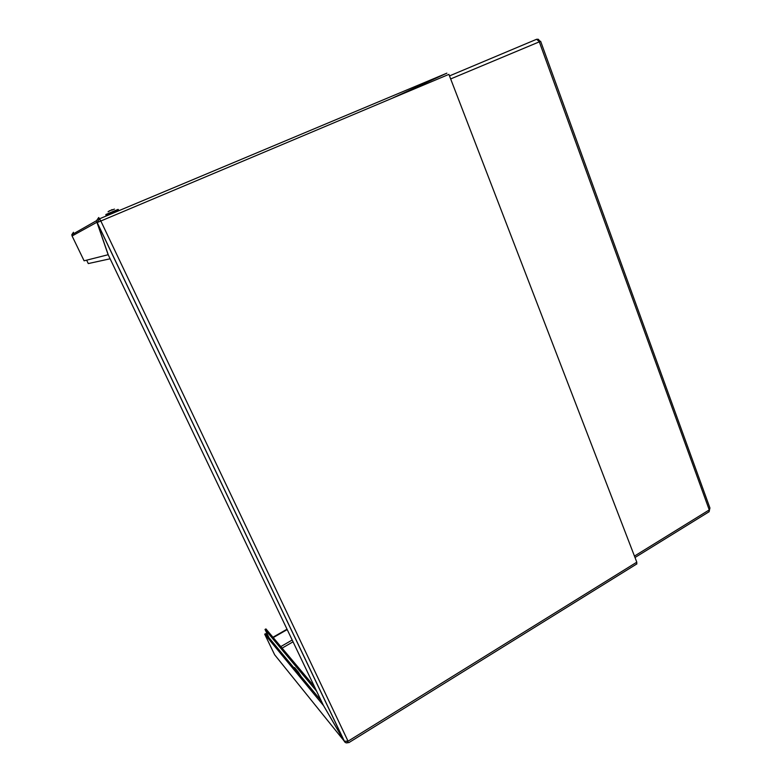 <?xml version="1.0" encoding="UTF-8"?>
<svg xmlns="http://www.w3.org/2000/svg" width="782" height="782" viewBox="0 0 782 782"><rect width="100%" height="100%" fill="white"/><g stroke="black" fill="none" stroke-linecap="round" stroke-linejoin="round"><path stroke-width="1.17" d="M297.619 672.305L296.261 669.587M708.951 511.819L709.254 509.913L539.209 41.583L536.628 39.266L449.494 75.913M272.957 637.262L287.023 629.207M273.231 637.584L287.199 629.578M86.646 260.181L88.288 263.573L110.125 258.793M109.177 247.855L108.972 247.268M301.08 676.479L298.421 672.188L294.775 667.789L294.286 667.515L294.599 668.649M329.691 710.535L330.072 711.18M316.602 691.151L265.02 629.451L265.948 628.923L314.462 686.655M269.028 637.76L265.02 629.451M540.039 41.319L538.29 39.266L536.628 39.266M540.049 41.26L539.512 41.485M450.657 78.933L540.636 41.29L709.968 508.095L709.254 509.913L634.456 556.09M709.411 510.451L709.626 509.62M98.923 219.116L98.708 217.513L100.653 220.622L348.049 741.189M98.708 217.513L96.577 220.651L96.919 222.244L98.288 221.668L98.092 220.739L99.353 218.882L100.497 220.7M73.303 233.877L75.023 232.899M393.033 97.828L446.893 73.156L99.676 218.745M344.354 741.277L348.215 741.101L636.802 562.18L448.897 74.368L97.124 222.567L344.354 741.277L323.347 705.266L108.336 255.049L97.124 222.567M636.802 562.18L636.656 564.027M323.425 705.393L344.373 741.414C345.321 742.929 346.67 743.271 348.43 742.441M323.377 705.413L264.687 634.182L274.658 654.788L344.461 741.365M346.915 741.629L348.088 741.277M321.216 700.799L265.616 633.645L264.687 634.182M72.091 235.978L96.919 222.244L108.131 254.727L84.104 260.817L72.091 235.978L71.807 234.727L73.469 232.264M105.941 215.06L105.873 214.503L118.092 209.38M114.436 209.097L112.256 209.967M108.063 211.785L112.09 209.605M109.636 210.671L108.16 211.727M112.109 209.644L111.709 210.172M282.097 648.141L293.045 641.817M292.185 640.018L280.797 646.597M106.362 215.94L105.922 215.021L113.009 211.942L118.483 209.772L118.913 210.681M709.245 511.643L635.004 557.507M636.91 563.871L348.792 742.675M344.491 741.424L97.173 222.508M96.577 220.651L71.807 234.727M118.453 209.742L117.525 209.654"/></g></svg>
